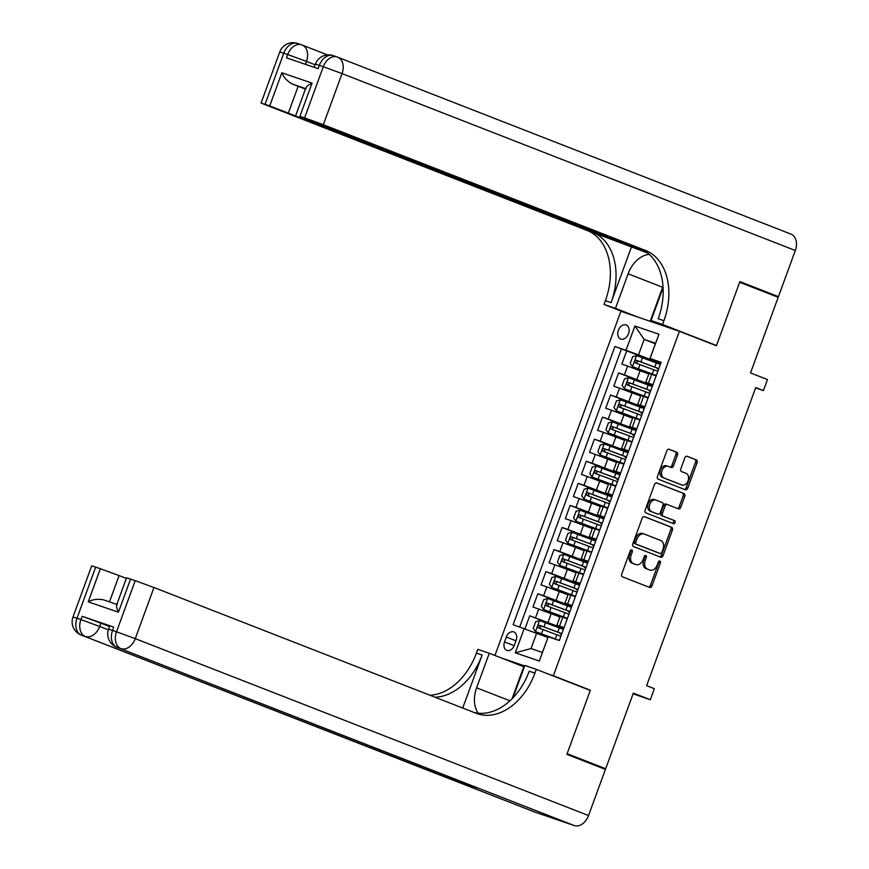<?xml version="1.0" encoding="UTF-8"?>
<svg xmlns="http://www.w3.org/2000/svg" width="869" height="869" viewBox="0 0 869 869"><rect width="100%" height="100%" fill="white"/><g stroke="black" fill="none" stroke-linecap="round" stroke-linejoin="round"><path stroke-width="1.3" d="M631.774 549.925A1.619 1.141 108.9 0 0 630.166 551.022L621.737 574.051A2.314 1.619 108.9 0 0 622.454 576.81L649.697 587.444A2.314 1.619 108.9 0 0 649.74 587.466A2.314 1.619 108.9 0 0 652 585.869L660.429 562.84A1.619 1.141 108.9 0 0 658.311 562.015L657.225 564.991A7.386 5.192 108.9 0 1 649.979 570.097A7.386 5.192 108.9 0 1 649.838 570.042L647.568 569.152A7.386 5.192 108.9 0 1 645.265 560.331L646.351 557.344A1.619 1.141 108.9 0 0 644.233 556.518L643.147 559.495A7.386 5.192 108.9 0 1 635.912 564.6A7.386 5.192 108.9 0 1 635.76 564.546L633.501 563.655A7.386 5.192 108.9 0 1 631.187 554.835L632.284 551.858A1.619 1.141 108.9 0 0 631.774 549.925M618.38 330.285A7.528 5.344 -68.7 0 0 620.705 339.029A7.528 5.344 -68.7 0 0 628.504 333.75A7.528 5.344 -68.7 0 0 626.18 325.006A7.528 5.344 -68.7 0 0 618.38 330.285M677.494 454.998A2.314 1.619 108.9 0 0 676.777 452.249L669.13 449.262A2.314 1.619 108.9 0 0 669.087 449.24A2.314 1.619 108.9 0 0 666.827 450.837L657.464 476.418A2.314 1.619 108.9 0 0 658.191 479.167L685.424 489.801A2.314 1.619 108.9 0 0 685.478 489.823A2.314 1.619 108.9 0 0 687.737 488.226L697.09 462.656A2.314 1.619 108.9 0 0 696.373 459.897L687.14 456.29A2.314 1.619 108.9 0 0 687.097 456.268A2.314 1.619 108.9 0 0 684.837 457.865L680.829 468.815A2.314 1.619 108.9 0 0 681.546 471.574L686.13 473.355A6.17 4.345 108.9 0 1 688.085 480.644A6.17 4.345 108.9 0 1 682.002 485A6.17 4.345 108.9 0 1 681.883 484.956L663.949 477.95A6.17 4.345 108.9 0 1 661.993 470.661A6.17 4.345 108.9 0 1 668.076 466.316A6.17 4.345 108.9 0 1 668.196 466.36L671.183 467.522A2.314 1.619 108.9 0 0 671.226 467.544A2.314 1.619 108.9 0 0 673.486 465.947L677.494 454.998L675.919 454.465A2.314 1.619 108.9 0 0 675.191 451.706L668.739 449.186M553.357 675.767L590.355 690.214L567.12 753.695L605.671 768.739L633.349 693.114L650.305 699.73L654.346 688.693L646.634 685.684L755.726 387.585L763.427 390.594L767.468 379.557L750.512 372.931L778.189 297.307L739.638 282.262L716.414 345.753L679.406 331.306L553.357 675.767L548.078 673.964M644.461 516.664A2.314 1.619 108.9 0 0 644.418 516.653A2.314 1.619 108.9 0 0 642.158 518.25L632.806 543.82A2.314 1.619 108.9 0 0 633.523 546.579L660.766 557.214A2.314 1.619 108.9 0 0 660.809 557.225A2.314 1.619 108.9 0 0 663.069 555.628L672.421 530.057A2.314 1.619 108.9 0 0 671.704 527.298L644.374 516.631M645.135 510.114L654.498 484.544A2.314 1.619 108.9 0 1 656.758 482.947A2.314 1.619 108.9 0 1 656.801 482.968L684.044 493.592A2.314 1.619 108.9 0 1 684.761 496.351L680.753 507.3A2.314 1.619 108.9 0 1 678.493 508.897A2.314 1.619 108.9 0 1 678.45 508.876L667.403 504.563A2.314 1.619 108.9 0 0 667.359 504.552A2.314 1.619 108.9 0 0 665.089 506.138L662.439 513.405A2.314 1.619 108.9 0 0 663.156 516.164L674.659 520.65A1.619 1.141 108.9 0 1 673.551 523.681L645.852 512.873A2.314 1.619 108.9 0 1 645.135 510.114M605.671 768.739L589.845 763.319M660.494 364.024L626.712 350.848L621.867 364.089L627.635 366.066L624.409 374.897L652.597 385.608M652.413 386.108L618.63 372.92L613.786 386.173L619.554 388.15L616.327 396.981L644.516 407.68M644.331 408.191L610.549 395.004L605.704 408.256L611.483 410.233L608.246 419.064L636.434 429.764M636.249 430.274L602.478 417.087L597.622 430.34L603.401 432.317L600.164 441.148L628.363 451.847M628.178 452.347L594.396 439.171L589.54 452.412L595.319 454.389L592.082 463.22L620.281 473.931M620.097 474.431L586.314 461.243L581.459 474.496L587.238 476.473L584.001 485.304L612.2 496.003M612.015 496.514L578.233 483.327L573.388 496.579L579.156 498.556L575.919 507.387L604.118 518.087M603.933 518.597L570.151 505.41L565.306 518.663L571.074 520.64L567.848 529.471L596.036 540.17M595.852 540.681L562.069 527.494L557.225 540.735L562.993 542.712L559.766 551.554L587.955 562.254M587.77 562.754L553.987 549.577L549.143 562.819L554.911 564.796L551.685 573.627L579.873 584.326M579.688 584.837L545.906 571.65L541.061 584.902L546.829 586.879L543.603 595.71L571.791 606.41M571.606 606.92L537.824 593.733L532.979 606.986L559.918 616.925M627.635 366.066L648.806 374.028M619.554 388.15L640.725 396.112M611.483 410.233L632.643 418.195M603.401 432.317L624.561 440.268M595.319 454.389L616.49 462.351M587.238 476.473L608.409 484.435M579.156 498.556L600.327 506.518M571.074 520.64L592.245 528.591M562.993 542.712L584.164 550.674M554.911 564.796L576.082 572.758M546.829 586.879L568 594.841M514.329 645.265L516.11 640.41A7.289 5.181 -68.7 0 0 513.861 631.937A7.289 5.181 -68.7 0 0 506.301 637.042L504.531 641.909A7.289 5.181 -68.7 0 0 506.779 650.37A7.289 5.181 -68.7 0 0 514.329 645.265M494.928 655.476L620.89 311.265L679.406 331.306M524.67 665.947L501.033 657.855M626.712 350.848L614.937 346.503L513.123 624.724L547.904 637.466M614.937 346.503L626.017 350.294L634.902 326.005L658.941 334.239L650.055 358.528L661.124 362.319L559.31 640.54L548.241 636.749L539.345 661.037L515.306 652.804L524.203 628.515M652.771 385.13L645.776 382.306L652.945 384.674M644.689 407.203L637.694 404.389L644.863 406.757M636.619 429.286L629.612 426.473L636.781 428.83M628.537 451.369L621.541 448.556L628.7 450.913M620.455 473.453L613.46 470.629L620.618 472.997M612.373 495.536L605.378 492.712L612.536 495.08M604.292 517.609L597.296 514.796L604.455 517.164M596.21 539.692L589.215 536.879L596.373 539.236M588.128 561.776L581.133 558.952L588.291 561.32M580.047 583.859L573.051 581.035L580.22 583.403M571.965 605.932L564.969 603.119L572.139 605.487M563.525 629.004L529.753 615.817L563.709 628.493M563.894 628.015L556.888 625.202L564.057 627.559M556.888 625.202L560.125 616.371L567.283 618.728M656.171 375.842L649.013 373.474L645.776 382.306M648.089 397.926L640.931 395.558L637.694 404.389M640.008 419.999L632.849 417.641L629.612 426.473M631.926 442.082L624.768 439.714L621.541 448.556M623.855 464.165L616.686 461.797L613.46 470.629M615.773 486.249L608.604 483.881L605.378 492.712M607.692 508.322L600.522 505.964L597.296 514.796M599.61 530.405L592.452 528.048L589.215 536.879M591.528 552.488L584.37 550.12L581.133 558.952M583.447 574.572L576.288 572.204L573.051 581.035M575.365 596.655L568.207 594.287L564.969 603.119M537.824 593.733L543.603 595.71M545.906 571.65L551.685 573.627M553.987 549.577L559.766 551.554M562.069 527.494L567.848 529.471M570.151 505.41L575.919 507.387M578.233 483.327L584.001 485.304M586.314 461.243L592.082 463.22M594.396 439.171L600.164 441.148M602.478 417.087L608.246 419.064M610.549 395.004L616.327 396.981M618.63 372.92L624.409 374.897M621.411 349.034L519.705 626.973M529.753 615.817L524.995 628.808M655.378 343.787L644.157 339.41L638.509 354.867L660.679 363.524M536.694 633.088L531.035 648.546L542.419 652.445L548.241 636.749M755.606 387.911L763.427 390.594M633.077 693.831L650.305 699.73M660.853 363.046L649.893 358.767L655.552 343.309L644.157 339.41L634.902 326.005M638.509 354.867L626.017 350.294M531.035 648.546L515.306 652.804M542.419 652.445L539.345 661.037M658.941 334.239L655.552 343.309M590.355 690.214L585.076 688.411M630.785 550.131A1.619 1.141 108.9 0 1 630.698 551.315L629.612 554.292A7.386 5.192 108.9 0 0 631.915 563.123L633.501 563.655M634.479 564.1A7.386 5.192 108.9 0 1 634.327 564.057A7.386 5.192 108.9 0 1 634.185 564.003L631.915 563.123M648.546 569.597A7.386 5.192 108.9 0 1 648.404 569.553A7.386 5.192 108.9 0 1 648.263 569.499L645.993 568.608A7.386 5.192 108.9 0 1 643.679 559.788L644.776 556.801A1.619 1.141 108.9 0 0 644.863 555.628M648.513 586.977A2.314 1.619 108.9 0 0 650.425 585.326L658.843 562.297A1.619 1.141 108.9 0 0 658.93 561.124M659.571 556.747A2.314 1.619 108.9 0 0 661.483 555.095L670.846 529.514A2.314 1.619 108.9 0 0 670.129 526.755L644.07 516.588M635.793 542.267A1.619 1.141 108.9 0 0 636.293 544.19L660.201 553.52A1.619 1.141 108.9 0 0 661.82 552.423L662.971 549.284A7.386 5.192 108.9 0 0 660.668 540.453L644.32 534.077A7.386 5.192 108.9 0 0 644.179 534.022A7.386 5.192 108.9 0 0 636.944 539.117L635.793 542.267L634.207 541.724A1.619 1.141 108.9 0 0 634.718 543.646L636.293 544.19M658.691 553.01A1.619 1.141 108.9 0 1 658.659 552.999A1.619 1.141 108.9 0 0 658.659 552.999L634.718 543.646M644.027 533.979L642.745 533.533A7.386 5.192 108.9 0 0 642.593 533.479A7.386 5.192 108.9 0 0 635.358 538.574L636.944 539.117M634.207 541.724L635.358 538.574M656.399 482.882L684.044 493.592M677.266 508.408A2.314 1.619 108.9 0 0 679.178 506.757L683.175 495.808A2.314 1.619 108.9 0 0 682.458 493.06M667.305 504.531L665.817 504.02A2.314 1.619 108.9 0 0 665.773 504.009A2.314 1.619 108.9 0 0 663.514 505.595L660.853 512.862A2.314 1.619 108.9 0 0 661.581 515.621L674.659 520.65M672.302 523.192A1.619 1.141 108.9 0 0 673.073 520.107M655.932 500.088A6.17 4.345 108.9 0 0 655.813 500.044A6.17 4.345 108.9 0 0 649.74 504.389A6.17 4.345 108.9 0 0 651.696 511.689L658.007 514.155A2.314 1.619 108.9 0 0 658.061 514.166A2.314 1.619 108.9 0 0 660.321 512.58L662.971 505.313A2.314 1.619 108.9 0 0 662.254 502.554L655.932 500.088M655.693 500.012L654.357 499.545A6.17 4.345 108.9 0 0 654.238 499.501A6.17 4.345 108.9 0 0 648.155 503.857A6.17 4.345 108.9 0 0 650.11 511.146L651.696 511.689M656.519 513.644A2.314 1.619 108.9 0 1 656.475 513.622A2.314 1.619 108.9 0 1 656.432 513.612L650.11 511.146M669.999 467.066A2.314 1.619 108.9 0 0 671.911 465.404L675.919 454.465M667.946 466.273L666.61 465.817A6.17 4.345 108.9 0 0 666.49 465.773A6.17 4.345 108.9 0 0 660.407 470.118A6.17 4.345 108.9 0 0 662.374 477.407L663.949 477.95M680.546 484.489A6.17 4.345 108.9 0 1 680.427 484.457A6.17 4.345 108.9 0 1 680.308 484.413L662.374 477.407M684.24 489.345A2.314 1.619 108.9 0 0 686.152 487.683L695.515 462.112A2.314 1.619 108.9 0 0 694.787 459.353L686.749 456.214M563.384 629.406L539.627 620.585L535.652 621.715L533.229 628.341L535.586 631.633L559.343 640.453M535.586 631.633L559.31 640.529M561.591 634.294L560.212 633.697L561.656 634.12M561.841 633.61L539.464 625.267C537.672 625.626 537.346 626.516 538.498 627.918L560.874 636.249M540.714 628.776C539.301 627.277 539.627 626.397 541.68 626.125L561.819 633.686M113.785 627.114L112.568 630.427L108.571 629.189L109.776 625.876L113.785 627.114L82.153 616.284L100.891 623.149L99.674 626.462L108.353 629.84M109.548 626.527L100.891 623.149M566.881 754.357L590.279 690.431L536.314 669.369L534.946 673.127A58.799 41.354 -71.1 0 1 477.353 713.71A58.799 41.354 -71.1 0 1 476.19 713.286L153.965 587.52L135.26 638.639L588.541 815.546L605.421 769.402L566.881 754.357M512.08 698.763L523.801 666.74L489.269 653.26L476.614 687.813A26.461 18.803 -68.7 0 0 478.167 713.188M489.269 653.26L477.798 649.339L476.429 653.086A58.799 41.354 -71.1 0 1 429.927 695.233M462.721 708.029L482.121 655.041A58.799 41.354 -71.1 0 1 434.978 697.199M536.314 669.369L524.843 665.448L513.003 697.807M117.272 604.552C116.022 604.965 116.413 607.518 118.445 612.189L88.236 601.848L100.359 568.728L95.688 567.12L76.983 618.239L80.936 619.597L82.153 616.284M100.359 568.728L119.096 575.582L109.472 601.88M126.353 578.417L119.096 575.582M450.414 777.429A14.11 10.026 111.3 0 1 446.112 777.255L81.393 635.098A14.11 9.928 108.9 0 1 76.983 618.239L72.985 617.001L91.69 565.882L95.688 567.12M588.541 815.546A14.11 10.026 111.3 0 1 574.203 825.55L534.663 812.015A14.11 10.026 111.3 0 1 534.381 811.907A14.11 10.026 111.3 0 1 534.098 811.787M446.112 777.255L477.744 788.096A14.11 10.026 111.3 0 1 477.461 787.987A14.11 10.026 111.3 0 1 477.179 787.879M116.652 604.9L126.559 577.831L130.567 579.069L118.445 612.189M574.203 825.55L116.967 647.286A14.11 9.928 108.9 0 1 112.568 630.427L116.522 631.785L135.227 580.666L130.567 579.069M135.227 580.666L153.965 587.52M534.946 673.127L529.243 671.172A58.799 41.354 -71.1 0 1 474.17 712.493M88.236 601.848C92.701 599.393 97.795 598.73 103.509 599.838L116.837 604.411L103.509 599.838M297.861 43.548A14.11 9.928 108.9 0 0 297.589 43.45A14.11 9.928 108.9 0 0 283.772 53.194L265.056 104.302L261.058 103.063L279.764 51.955L287.715 54.541L286.509 57.854L318.141 68.684L319.347 65.371L323.301 66.728L342.049 73.593L323.333 124.712L304.595 117.847L323.301 66.728A14.11 9.928 -71.1 0 1 337.129 56.985A14.11 9.928 -71.1 0 1 337.4 57.093A14.11 10.026 -68.7 0 1 337.683 57.191A14.11 14.11 0 0 0 337.129 56.985L333.175 55.638A14.11 9.928 108.9 0 0 319.347 65.371L315.349 64.132L314.176 67.337M790.681 234A14.11 10.026 111.3 0 1 790.964 234.098A14.11 10.026 111.3 0 1 795.32 250.5L778.428 296.644L739.888 281.599L716.49 345.525L662.536 324.463L663.905 320.715A58.799 41.354 108.9 0 0 645.558 250.468L323.333 124.712M711.222 343.722L716.49 345.525M649.241 254.367A26.461 18.803 -68.7 0 0 628.124 273.8L615.48 308.354L604.02 304.432L605.389 300.674A58.799 41.354 108.9 0 0 587.042 230.426L261.058 103.063M673.214 329.188L651.066 320.542L663.09 287.693M651.066 320.542L662.536 324.463M631.285 247.426L611.081 302.629A58.799 41.354 108.9 0 0 592.745 232.381L647.677 253.031M305.595 88.595L292.266 84.032C287.194 81.143 283.728 77.395 281.849 72.779L312.058 83.131L299.935 116.25L304.595 117.847M299.935 116.25L645.928 251.738M762.602 291.224L778.428 296.644M637.64 317L615.48 308.354M626.169 313.079L604.02 304.432M647.481 252.89L269.727 105.909L281.849 72.779M265.056 104.302L269.727 105.909M292.266 84.032L298.165 86.27L288.465 112.764M305.41 89.094L298.165 86.27M663.905 320.715L658.213 318.76A58.799 41.354 108.9 0 0 639.866 248.523L645.558 250.468M312.058 83.131C307.43 85.52 305.432 87.389 306.04 88.747M650.208 321.313L662.667 287.281A26.461 18.803 111.3 0 1 663.004 286.379M653.053 321.313L652.738 322.171M657.681 323.127L657.442 323.779M571.465 607.333L547.709 598.502L543.733 599.632L541.311 606.258L543.668 609.549L567.424 618.37M543.668 609.549L567.392 618.446M569.673 612.221L568.293 611.613L569.738 612.037M569.923 611.526L547.546 603.184C545.754 603.553 545.428 604.433 546.579 605.834L568.956 614.177M548.795 606.703C547.383 605.193 547.709 604.313 549.762 604.053L569.901 611.602M579.536 585.25L555.791 576.429L551.815 577.548L549.393 584.174L551.75 587.466L575.495 596.286M551.75 587.466L575.474 596.362M577.755 590.138L576.375 589.53L577.82 589.964M578.004 589.443L555.628 581.1C553.835 581.47 553.51 582.349 554.661 583.751L577.038 592.093M556.877 584.62C555.465 583.121 555.791 582.23 557.844 581.969L577.972 589.519M587.618 563.166L563.862 554.346L559.897 555.465L557.474 562.091L559.821 565.382L583.577 574.203M559.821 565.382L583.555 574.279M585.836 568.054L584.457 567.446L585.902 567.881M586.086 567.359L563.709 559.017C561.917 559.386 561.591 560.266 562.732 561.667L585.119 570.01M564.959 562.536C563.546 561.037 563.862 560.157 565.925 559.886L586.054 567.435M595.699 541.083L571.943 532.262L567.978 533.392L565.545 540.018L567.902 543.31L591.659 552.13M567.902 543.31L591.637 552.206M593.907 545.971L592.528 545.374L593.972 545.797M594.168 545.276L571.791 536.944C569.999 537.303 569.673 538.193 570.814 539.595L593.201 547.926M573.04 540.453C571.628 538.954 571.943 538.074 574.007 537.802L594.135 545.363M603.781 518.999L580.025 510.179L576.06 511.309L573.627 517.935L575.984 521.226L599.74 530.047M575.984 521.226L599.719 530.123M601.989 523.888L600.609 523.29L602.054 523.714M602.25 523.203L579.873 514.861C578.07 515.23 577.755 516.11 578.895 517.511L601.272 525.854M581.111 518.369C579.71 516.87 580.025 515.99 582.089 515.73L602.217 523.279M611.863 496.927L588.107 488.106L584.131 489.225L581.709 495.851L584.066 499.143L607.822 507.963M584.066 499.143L607.789 508.039M610.071 501.815L608.691 501.207L610.136 501.63M610.331 501.12L587.944 492.777C586.151 493.147 585.836 494.026 586.977 495.428L609.354 503.77M589.193 496.297C587.781 494.798 588.107 493.907 590.17 493.646L610.299 501.196M619.945 474.843L596.188 466.023L592.213 467.142L589.79 473.768L592.147 477.059L615.904 485.88M592.147 477.059L615.871 485.956M618.152 479.731L616.773 479.123L618.217 479.558M618.413 479.036L596.025 470.694C594.233 471.063 593.907 471.943 595.059 473.344L617.435 481.687M597.275 474.213C595.862 472.714 596.188 471.824 598.252 471.563L618.38 479.112M628.026 452.76L604.27 443.94L600.294 445.069L597.872 451.684L600.229 454.976L623.985 463.796M600.229 454.976L623.953 463.883M626.234 457.648L624.854 457.04L626.299 457.474M626.484 456.953L604.107 448.61C602.315 448.98 601.989 449.87 603.14 451.261L625.517 459.603M605.356 452.13C603.944 450.631 604.27 449.751 606.323 449.479L626.462 457.029M636.108 430.676L612.352 421.856L608.376 422.986L605.954 429.612L608.311 432.903L632.067 441.724M608.311 432.903L632.035 441.8M634.316 435.565L632.936 434.967L634.381 435.391M634.566 434.88L612.189 426.538C610.396 426.896 610.071 427.787 611.222 429.188L633.599 437.52M613.438 430.046C612.026 428.547 612.352 427.667 614.405 427.396L634.544 434.956M644.19 408.604L620.433 399.773L616.458 400.902L614.035 407.528L616.393 410.82L640.149 419.64M616.393 410.82L640.116 419.716M642.397 413.492L641.018 412.884L642.463 413.307M642.647 412.797L620.27 404.454C618.478 404.824 618.152 405.704 619.304 407.105L641.68 415.447M621.52 407.974C620.108 406.464 620.433 405.584 622.486 405.323L642.625 412.873M652.261 386.52L628.515 377.7L624.539 378.819L622.117 385.445L624.474 388.736L648.22 397.557M624.474 388.736L648.198 397.633M650.479 391.408L649.1 390.8L650.544 391.235M650.729 390.713L628.352 382.371C626.56 382.74 626.234 383.62 627.385 385.021L649.762 393.364M629.601 385.89C628.189 384.391 628.515 383.501 630.568 383.24L650.696 390.789M660.342 364.437L636.586 355.617L632.621 356.735L630.199 363.361L632.545 366.653L656.301 375.473M632.545 366.653L656.28 375.549M658.561 369.325L657.181 368.717L658.626 369.151M658.811 368.63L636.434 360.287C634.642 360.657 634.316 361.537 635.456 362.938L657.844 371.28M637.683 363.807C636.271 362.308 636.586 361.428 638.65 361.156L658.778 368.706M640.127 370.639L636.901 379.471M632.056 392.723L628.819 401.554M623.975 414.806L620.738 423.637M615.893 436.89L612.656 445.721M607.811 458.962L604.574 467.804M599.729 481.046L596.492 489.877M591.648 503.129L588.422 511.96M583.566 525.213L580.34 534.044M575.484 547.285L572.258 556.127M567.403 569.369L564.177 578.2M559.332 591.452L556.095 600.283M551.25 613.536L548.013 622.367M562.797 617.196L559.56 626.028M651.674 374.3L648.448 383.131M643.592 396.383L640.366 405.215M635.521 418.467L632.284 427.298M627.44 440.54L624.203 449.382M619.358 462.623L616.121 471.454M611.276 484.706L608.039 493.538M603.195 506.79L599.958 515.621M595.113 528.873L591.887 537.705M587.031 550.946L583.805 559.777M578.95 573.029L575.723 581.861M570.868 595.113L567.642 603.944M538.758 608.963L535.521 617.794M514.176 645.667L504.531 641.909M515.958 640.811L506.301 637.042M629.612 554.292L631.187 554.835M634.185 564.003L635.76 564.546M644.776 556.801L646.351 557.344M643.679 559.788L645.265 560.331M645.993 568.608L647.568 569.152M648.263 569.499L649.838 570.042M658.843 562.297L660.429 562.84M650.425 585.326L652 585.869M630.698 551.315L632.284 551.858M670.129 526.755L671.704 527.298M670.846 529.514L672.421 530.057M661.483 555.095L663.069 555.628M683.175 495.808L684.761 496.351M679.178 506.757L680.753 507.3M663.514 505.595L665.089 506.138M660.853 512.862L662.439 513.405M661.581 515.621L663.156 516.164M656.432 513.612L658.007 514.155M671.911 465.404L673.486 465.947M680.308 484.413L681.883 484.956M694.787 459.353L696.373 459.897M695.515 462.112L697.09 462.656M686.152 487.683L687.737 488.226M675.191 451.706L676.777 452.249M539.53 620.618L535.521 631.546M556.833 634.728L555.291 638.921M559.332 627.885L557.8 632.078M543.038 629.569L541.496 633.762M545.536 622.725L544.005 626.918M541.68 626.125L539.464 625.267M482.121 655.041L476.429 653.086M477.461 787.987L116.696 647.188A14.11 10.026 -68.7 0 0 116.967 647.286L477.744 788.096M534.381 811.907L81.11 635A14.11 10.026 -68.7 0 0 81.393 635.098L534.663 812.015M99.674 626.462L80.936 619.597A14.11 9.928 -71.1 0 0 85.347 636.456A14.11 10.026 -68.7 0 0 99.674 626.462M135.26 638.639L116.522 631.785A14.11 9.928 -71.1 0 0 120.921 648.643A14.11 10.026 -68.7 0 0 135.26 638.639M509.94 700.816L476.614 687.813M611.081 302.629L605.389 300.674M592.745 232.381L587.042 230.426M795.32 250.5L342.049 73.593A14.11 10.026 -68.7 0 0 337.683 57.191L790.964 234.098M315.11 64.784L306.464 61.406L305.388 64.328M333.446 55.735A14.11 9.928 108.9 0 0 333.175 55.638A14.11 14.11 0 0 0 315.349 64.132M306.464 61.406A14.11 10.026 -68.7 0 0 302.097 45.003A14.11 10.026 -68.7 0 0 301.815 44.906A14.11 9.928 -71.1 0 0 301.543 44.808A14.11 9.928 -71.1 0 0 287.715 54.541L306.464 61.406M662.667 287.281L628.124 273.8M547.6 598.535L543.603 609.462M564.904 612.645L563.373 616.838M567.414 605.802L565.882 609.995M551.12 607.485L549.577 611.678M553.618 600.642L552.087 604.835M549.762 604.053L547.546 603.184M555.682 576.451L551.685 587.379M572.986 590.562L571.454 594.754M575.495 583.718L573.964 587.911M559.191 585.402L557.659 589.595M561.7 578.558L560.168 582.751M557.844 581.969L555.628 581.1M563.764 554.368L559.766 565.306M581.068 568.478L579.536 572.682M583.577 561.635L582.045 565.828M567.272 563.318L565.741 567.522M569.782 556.475L568.25 560.679M565.925 559.886L563.709 559.017M571.845 532.295L567.848 543.223M589.149 546.405L587.618 550.598M591.659 539.551L590.116 543.755M575.354 541.246L573.822 545.439M577.863 534.402L576.332 538.595M574.007 537.802L571.791 536.944M579.927 510.212L575.93 521.139M597.231 524.322L595.699 528.515M599.74 517.479L598.198 521.672M583.436 519.162L581.904 523.355M585.945 512.319L584.402 516.512M582.089 515.73L579.873 514.861M588.009 488.128L584.011 499.056M605.313 502.239L603.781 506.431M607.822 495.395L606.28 499.588M591.517 497.079L589.986 501.272M594.027 490.235L592.484 494.428M590.17 493.646L587.944 492.777M596.091 466.045L592.093 476.983M613.395 480.155L611.852 484.359M615.893 473.312L614.361 477.505M599.599 474.995L598.068 479.199M602.108 468.152L600.566 472.345M598.252 471.563L596.025 470.694M604.172 443.972L600.164 454.9M621.476 458.082L619.934 462.275M623.975 451.228L622.443 455.432M607.681 452.923L606.138 457.116M610.179 446.069L608.648 450.272M606.323 449.479L604.107 448.61M612.254 421.889L608.246 432.816M629.558 435.999L628.015 440.192M632.056 429.156L630.525 433.349M615.763 430.839L614.22 435.032M618.261 423.996L616.729 428.189M614.405 427.396L612.189 426.538M620.325 399.805L616.327 410.733M637.629 413.916L636.097 418.108M640.138 407.072L638.606 411.265M623.844 408.756L622.302 412.949M626.343 401.912L624.811 406.105M622.486 405.323L620.27 404.454M628.406 377.722L624.409 388.649M645.71 391.832L644.179 396.025M648.22 384.989L646.688 389.182M631.915 386.672L630.383 390.865M634.424 379.829L632.893 384.022M630.568 383.24L628.352 382.371M636.488 355.638L632.491 366.577M653.792 369.749L652.261 373.952M656.301 362.905L654.77 367.109M639.997 364.589L638.465 368.793M642.506 357.746L640.974 361.949M638.65 361.156L636.434 360.287M634.327 564.057L635.912 564.6M648.404 569.553L649.979 570.097M642.593 533.479L644.179 534.022M665.773 504.009L667.359 504.552M654.238 499.501L655.813 500.044M656.475 513.622L658.061 514.166M666.49 465.773L668.076 466.316M680.427 484.457L682.002 485M560.418 633.143L560.212 633.697M72.985 617.001A14.11 14.11 0 0 0 81.11 635M108.571 629.189A14.11 14.11 0 0 0 116.696 647.188M295.927 115.012L305.834 87.943M327.494 54.921L302.097 45.003A14.11 14.11 0 0 0 301.543 44.808L297.589 43.45A14.11 14.11 0 0 0 279.764 51.955M568.489 611.059L568.293 611.613M576.571 588.976L576.375 589.53M584.652 566.903L584.457 567.446M592.734 544.82L592.528 545.374M600.816 522.736L600.609 523.29M608.897 500.653L608.691 501.207M616.979 478.569L616.773 479.123M625.061 456.497L624.854 457.04M633.143 434.413L632.936 434.967M641.213 412.33L641.018 412.884M649.295 390.246L649.1 390.8M657.377 368.174L657.181 368.717"/></g></svg>
